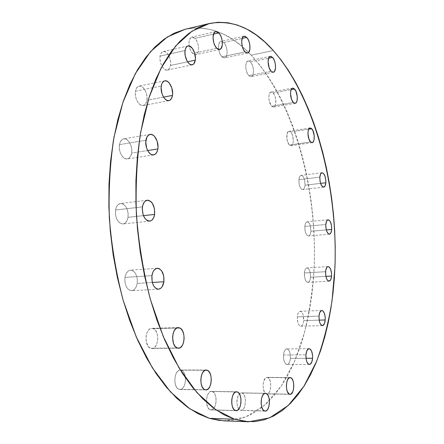 <?xml version="1.0" encoding="UTF-8"?>
<svg xmlns="http://www.w3.org/2000/svg" width="444" height="444" viewBox="0 0 444 444"><rect width="100%" height="100%" fill="white"/><g stroke="black" fill="none" stroke-linecap="round" stroke-linejoin="round"><path stroke-width="0.33" stroke-dasharray="2.22 1.67" d="M290.654 131.951L308.724 129.16L290.654 131.951L289.371 131.241L288.184 131.629L286.974 134.121L286.996 139.533L288.811 144.317L289.433 145.044L291.053 145.71C294.2 145.588 293.873 134.765 290.654 131.951L288.972 131.246C285.825 131.352 286.18 142.324 289.433 145.044L290.715 145.715L291.891 145.288L292.785 143.828L293.256 141.564L292.746 136.064L291.836 133.644L290.654 131.951M310.584 141.958L289.433 145.044L310.584 141.958M298.879 179.698L319.852 177.128L298.879 179.698L299.384 185.176L300.277 187.496L301.426 189.044L302.653 189.582L303.774 189.033L304.617 187.496L305.061 185.204C305.056 179.426 303.746 176.146 301.126 175.369C299.916 175.635 299.162 177.078 298.879 179.698C298.879 185.503 300.188 188.794 302.797 189.571C304.029 189.299 304.784 187.845 305.061 185.204L304.562 179.798L303.685 177.495L302.553 175.929L301.326 175.358L300.2 175.868L299.334 177.389L298.879 179.698M320.568 183.372L305.061 185.204L320.568 183.372M304.817 226.407L325.807 224.492L304.817 226.407L305.328 231.873L306.205 234.116L307.337 235.542L308.541 235.947L309.646 235.27L310.473 233.627L310.905 231.269C310.922 225.68 309.69 222.511 307.209 221.761C305.922 222.028 305.122 223.576 304.817 226.407C304.8 232.023 306.027 235.203 308.497 235.953C309.807 235.686 310.611 234.121 310.905 231.269L310.406 225.874L309.546 223.648L308.425 222.205L307.22 221.761L306.11 222.4L305.267 224.031L304.817 226.407M326.296 229.914L310.905 231.269L326.296 229.914M304.356 272.977L325.602 271.684L304.356 272.977L304.873 278.516L305.761 280.708L306.909 282.045L308.13 282.317L309.246 281.502L310.084 279.726L310.523 277.261C310.572 271.772 309.385 268.659 306.971 267.932C305.566 268.193 304.695 269.874 304.356 272.977C304.307 278.493 305.489 281.618 307.897 282.351C309.324 282.079 310.195 280.386 310.523 277.261L310.017 271.8L309.146 269.619L308.014 268.265L306.793 267.954L305.672 268.731L304.812 270.496L304.356 272.977M325.907 276.368L310.523 277.261L325.907 276.368M297.286 316.822L319.014 316.111L297.286 316.822L297.819 322.511L298.74 324.692L299.933 325.952L301.21 326.107L302.375 325.136L303.258 323.204L303.718 320.601C303.801 315.118 302.63 312.015 300.205 311.283C298.651 311.549 297.674 313.397 297.286 316.822C297.203 322.327 298.368 325.446 300.782 326.185C302.364 325.907 303.346 324.048 303.718 320.601L303.197 314.99L302.292 312.82L301.115 311.538L299.839 311.344L298.662 312.276L297.769 314.197L297.286 316.822M319.181 320.135L303.718 320.601L319.181 320.135M283.505 355.006L305.922 354.834L283.505 355.006L283.716 359.557L284.499 362.138L285.653 363.88L286.313 364.346L287.684 364.391L289.46 362.315L290.393 358.38C290.52 352.814 289.327 349.661 286.824 348.912C285.07 349.189 283.96 351.221 283.505 355.006C283.372 360.595 284.554 363.764 287.052 364.518C288.839 364.235 289.949 362.187 290.393 358.38L289.854 352.542L288.889 350.349L287.629 349.112L286.263 349.023L284.998 350.105L284.027 352.203L283.505 355.006M305.983 358.291L290.393 358.38L305.983 358.291M267.721 377.561L289.383 377.716L266.972 377.4L265.495 378.027L263.747 381.08L263.159 384.077L263.153 387.323L264.219 391.558L265.479 393.323L266.866 393.906C271.389 394.372 272.161 379.021 267.721 377.561L266.983 377.4C262.937 376.912 261.599 390.354 265.44 393.284L266.961 393.9L268.431 393.223L269.675 391.403L270.496 388.716L270.712 383.982L270.146 381.035L269.097 378.782L267.721 377.561M289.433 394.189L266.206 393.767L289.433 394.189M242.102 393.001L264.713 393.406L241.264 392.857L239.616 393.573L238.195 395.521L237.229 398.418L236.946 403.529L238.112 407.992L239.51 409.818L240.959 410.384C246.048 410.944 247.097 394.422 242.102 393.001L241.364 392.857L239.377 393.8C236.302 398.651 236.114 403.757 238.805 409.107L240.321 410.267L241.159 410.384L242.807 409.607L244.2 407.625L245.138 404.745L245.404 399.711L244.788 396.609L243.634 394.25L242.102 393.001M264.496 410.983L240.321 410.267L264.496 410.983M212.387 391.519L235.753 391.919L211.449 391.364L209.585 392.119L207.981 394.178L206.876 397.247L206.527 402.669L207.803 407.398L209.368 409.34L210.989 409.94C216.711 410.539 217.993 393.04 212.387 391.519L211.555 391.364C205.861 390.726 204.584 408.48 210.273 409.818L212.165 409.701L213.914 408.214L215.262 405.588L216.012 402.225L216.056 398.634L215.384 395.349L214.097 392.846L212.387 391.519M235.414 410.567L210.273 409.818L235.414 410.567M181.429 370.191L205.139 370.246L180.381 369.985L178.299 370.696L176.484 372.799L175.23 375.974L174.803 381.662L176.207 386.691L177.944 388.794L179.898 389.499C186.219 390.048 187.601 371.994 181.429 370.191L180.347 369.985C174.059 369.402 172.694 387.729 178.954 389.333L181.069 389.294L183.033 387.801L184.56 385.092L185.414 381.596L185.481 377.822L184.754 374.342L183.333 371.661L181.429 370.191M204.939 389.754L178.954 389.333L204.939 389.754M153.313 328.654L176.751 328.011L153.313 328.654L152.164 328.366L149.872 328.937L148.818 329.787L147.086 332.451L146.087 336.047L146.276 341.963L148.379 346.664L150.499 348.301L151.876 348.557C158.625 348.934 159.879 330.93 153.313 328.654L151.77 328.355C145.055 327.95 143.839 346.242 150.499 348.301L152.819 348.418L154.978 347.019L156.665 344.339L157.62 340.781L157.714 336.879L156.937 333.216L155.394 330.33L153.313 328.654M177.095 347.946L150.499 348.301L177.095 347.946M124.98 277.395L151.937 275.619L124.98 277.395L124.853 281.429L125.696 285.303L127.378 288.422L129.626 290.298L132.09 290.654L134.393 289.455L136.191 286.902L137.224 283.389C137.634 275.519 135.392 271.112 130.503 270.163C127.683 270.601 125.841 273.01 124.98 277.395C124.553 285.298 126.768 289.738 131.629 290.709C134.521 290.271 136.386 287.834 137.224 283.389L137.335 279.437L136.519 275.635L134.887 272.544L132.689 270.629L130.236 270.196L127.905 271.317L126.057 273.843L124.98 277.395M152.303 282.473L137.224 283.389L152.303 282.473M115.54 210.006L142.435 206.871L115.54 210.006L115.407 213.997L116.261 217.943L117.965 221.229L120.257 223.343L122.772 223.976L125.125 223.049L126.967 220.718L128.022 217.338C128.377 209.013 125.885 204.39 120.546 203.469C117.987 203.951 116.317 206.127 115.54 210.006C115.174 218.365 117.643 223.016 122.944 223.965C125.574 223.482 127.267 221.279 128.022 217.338L128.144 213.425L127.317 209.557L125.658 206.305L123.415 204.151L120.912 203.441L118.537 204.296L116.644 206.593L115.54 210.006M143.418 215.645L128.022 217.338L143.418 215.645M119.447 144.611L145.943 140.249L119.447 144.611L119.314 148.474L120.152 152.403L121.823 155.777L124.059 158.081L126.518 158.969L128.816 158.319L130.608 156.244L131.64 153.075C132.934 146.426 128.222 137.812 123.759 138.839C121.545 139.333 120.108 141.259 119.447 144.611C118.104 151.304 122.871 159.929 127.262 158.93C129.531 158.436 130.991 156.488 131.64 153.075L131.757 149.284L130.947 145.432L129.326 142.091L127.134 139.76L124.686 138.8L122.366 139.377L120.518 141.414L119.447 144.611M147.669 150.56L131.64 153.075L147.669 150.56M135.448 91.192L161.277 85.981L135.448 91.192L135.337 94.872L136.13 98.696L137.707 102.07L139.81 104.468L142.119 105.528L144.278 105.111L145.959 103.285L146.92 100.344C148.174 93.862 143.329 84.943 139.089 86.108C137.213 86.58 136.003 88.278 135.448 91.192C134.149 97.73 139.055 106.654 143.223 105.511C145.144 105.034 146.376 103.313 146.92 100.344L147.019 96.731L146.248 92.979L144.716 89.644L142.652 87.224L140.354 86.097L138.173 86.441L136.447 88.228L135.448 91.192M163.559 97.131L146.92 100.344L163.559 97.131M160.084 56.122L185.065 50.544L160.084 56.122L160.001 59.596L160.739 63.259L162.182 66.539L164.108 68.931L166.217 70.069L168.176 69.802L169.702 68.176L170.568 65.457C171.711 59.263 167.049 50.394 163.176 51.565C161.583 52.004 160.55 53.524 160.084 56.122C158.897 62.365 163.62 71.24 167.427 70.08C169.064 69.647 170.113 68.104 170.568 65.457L170.646 62.043L169.924 58.447L168.515 55.2L166.622 52.792L164.53 51.593L162.548 51.793L160.983 53.385L160.084 56.122M187.546 61.805L170.568 65.457L187.546 61.805M194.922 38.384L213.531 34.094L194.922 38.384L193.04 37.196L192.119 37.096L190.509 37.912L189.089 41.353L189.027 44.616L189.705 48.085L191.014 51.21L192.752 53.513L195.055 54.717L195.776 54.673C199.911 54.151 199.273 42.28 194.922 38.384L191.786 37.152C189.444 38.106 188.583 41.037 189.205 45.948C189.827 49.24 191.009 51.759 192.752 53.513L194.639 54.645L196.392 54.446L197.752 52.958L198.507 50.411L198.562 47.197L197.902 43.79L196.625 40.698L194.922 38.384M216.739 48.235L192.752 53.513L216.739 48.235M223.787 42.524L242.141 38.428L223.787 42.524L221.29 41.331L219.863 42.108L218.886 44.05L218.515 46.859L219.203 51.72L220.385 54.662L221.939 56.826L224.592 57.914C228.305 57.487 227.711 46.193 223.787 42.524L221.045 41.37C217.327 41.797 217.982 53.274 221.939 56.826L223.626 57.881L225.186 57.681L226.385 56.266L227.045 53.863L227.078 50.827L226.473 47.608L225.319 44.7L223.787 42.524M245.01 51.904L221.939 56.826L245.01 51.904M273.088 92.94L291.142 89.649L273.088 92.94L271.711 92.086L270.429 92.374L269.447 93.756L268.909 96.043L269.114 100.35L271.045 105.417L271.711 106.216L273.637 107.032C276.873 106.815 276.446 96.043 273.088 92.94L271.101 92.075C267.86 92.285 268.326 103.213 271.711 106.216L273.093 107.026L274.364 106.699L275.324 105.295L275.841 103.025L275.313 97.347L274.348 94.788L273.088 92.94M293.318 102.47L271.711 106.216L293.318 102.47M250.444 61.955L268.603 58.22L250.444 61.955L248.202 60.917L246.931 61.716L245.832 64.863L245.821 67.799L246.392 70.885L247.463 73.637L248.862 75.641L251.132 76.601C254.556 76.279 254.035 65.351 250.444 61.955L248.102 60.939C244.672 61.255 245.243 72.35 248.862 75.641L250.377 76.584L251.776 76.335L252.841 74.942L253.424 72.627L253.435 69.736L252.875 66.7L251.826 63.969L250.444 61.955M271.123 71.256L248.862 75.641L271.123 71.256M223.87 420.845L245.621 417.038L264.957 404.878L281.363 385.864L294.544 361.46L304.39 332.989C309.346 312.432 312.582 290.892 314.108 268.387C317.493 189.433 294.455 102.287 251.226 55.178L273.304 50.538L251.226 55.178L248.579 52.47C229.165 32.773 208.042 25.036 185.215 29.265M185.265 29.254L194.211 27.928L204.301 28.283L214.263 30.481L224.004 34.404L233.455 39.916L242.546 46.886L251.226 55.178L259.451 64.669L267.183 75.225L274.392 86.73L281.058 99.079L287.151 112.16L292.663 125.868L297.58 140.121L301.887 154.823L305.577 169.891L308.641 185.237L311.072 200.793L312.859 216.483L313.997 232.223L314.48 247.941L314.296 263.558L313.447 279.004L311.916 294.183L309.696 309.018L306.787 323.421L303.18 337.285L298.873 350.516L293.867 363.003L288.162 374.625L281.768 385.259L274.697 394.777L266.966 403.041L258.613 409.912L249.678 415.24L240.204 418.881L230.258 420.696L219.924 420.551M312.149 142.641L291.053 145.71M321.983 172.76L301.126 175.369M328.088 219.797L307.209 221.761M328.077 266.572L306.971 267.932M321.783 310.5L300.205 311.283M309.085 348.651L286.824 348.912M290.071 394.328L266.866 393.906M265.118 411.105L240.959 410.384M236.108 410.694L210.989 409.94M205.85 389.921L179.898 389.499M178.421 348.207L151.876 348.557M157.259 268.265L130.503 270.163M147.258 200.244L120.546 203.469M150.1 134.404L123.759 138.839M164.796 80.836L139.089 86.108M188.023 45.948L163.176 51.565M219.663 49.45L195.776 54.673M247.569 53.036L224.592 57.914M295.177 103.313L273.637 107.032M273.315 72.261L251.132 76.601M270.313 56.344L248.102 60.939M292.651 88.134L271.101 92.075M244.061 36.214L221.045 41.37M215.729 31.602L191.786 37.152M192.246 64.813L167.427 70.08M168.909 100.627L143.223 105.511M153.618 154.895L127.262 158.93M149.695 221.14L122.944 223.965M158.469 289.211L131.629 290.709M178.244 327.617L151.77 328.355M206.199 370.046L180.347 369.985M236.558 391.791L211.555 391.364M265.418 393.284L241.364 392.857M290.099 377.567L266.983 377.4M309.39 364.485L287.052 364.518M322.416 325.613L300.782 326.185M329.054 281.191L307.897 282.351M329.398 234.177L308.497 235.953M323.665 187.163L302.797 189.571M310.062 127.977L288.972 131.246"/><path stroke-width="0.67" d="M311.694 128.705C314.813 131.579 315.179 142.541 312.149 142.641L310.584 141.958L312.415 142.574L313.425 141.608L314.086 139.688L314.219 135.703L312.842 130.431L311.078 128.205L309.862 128.027L308.841 128.96L308.164 130.875L307.942 133.472L308.924 139.077L310.584 141.958C307.442 139.177 307.043 128.061 310.073 127.972L311.694 128.705L308.724 129.16L311.694 128.705M319.852 177.128C320.118 174.481 320.829 173.027 322 172.76C324.52 173.565 325.796 176.895 325.835 182.75L320.568 183.372L325.835 182.75L325.802 180.014L324.936 176.024L323.371 173.343L321.628 172.871L320.651 173.909L319.852 177.128L320.074 181.319L320.762 183.944L322.35 186.619L323.537 187.168L325.058 185.958L325.835 182.75C325.58 185.42 324.858 186.891 323.676 187.157C321.162 186.352 319.885 183.011 319.852 177.128M325.807 224.492C326.09 221.623 326.845 220.058 328.088 219.797C330.475 220.563 331.679 223.782 331.69 229.443L326.296 229.914L331.69 229.443L331.468 225.302L330.342 221.717L329.259 220.246L327.544 219.98L326.59 221.145L325.807 224.492L325.841 227.284L326.712 231.252L328.277 233.76L329.442 234.171L330.93 232.773L331.69 229.443C331.418 232.334 330.658 233.91 329.398 234.177C327.012 233.405 325.818 230.175 325.807 224.492M325.602 271.684C325.913 268.537 326.74 266.833 328.088 266.572C330.419 267.321 331.574 270.479 331.557 276.04L325.907 276.368L331.557 276.04L331.518 273.221L330.658 269.314L329.098 266.916L327.922 266.594L326.84 267.382L325.757 270.357L325.635 274.536L326.518 278.499L327.528 280.325L329.281 281.157L330.791 279.542L331.557 276.04C331.257 279.204 330.425 280.919 329.054 281.191C326.734 280.442 325.58 277.267 325.602 271.684M319.014 316.111C319.369 312.643 320.296 310.772 321.795 310.5C324.137 311.25 325.28 314.396 325.224 319.958L319.181 320.135L325.224 319.958L325.191 317.033L324.298 313.07L322.671 310.761L321.445 310.561L319.846 312.365L319.014 316.111L319.242 320.529L319.963 323.088L321.012 324.869L322.838 325.535L324.42 323.682L325.224 319.958C324.88 323.448 323.948 325.335 322.427 325.613C320.096 324.858 318.959 321.695 319.014 316.111M305.922 354.834C306.343 350.988 307.403 348.929 309.096 348.651C311.51 349.411 312.676 352.614 312.582 358.258L305.983 358.291L312.582 358.258L312.554 355.194L311.605 351.121L309.868 348.851L308.552 348.762L306.826 350.816L305.922 354.834L306.155 359.451L306.915 362.071L308.68 364.313L310.001 364.352L311.705 362.249L312.582 358.258C312.171 362.121 311.111 364.197 309.39 364.485C306.982 363.719 305.827 360.5 305.922 354.834M290.809 377.727C295.099 379.209 294.433 394.794 290.071 394.328L289.433 394.189L290.881 394.139L292.763 391.78L293.545 389.055L293.811 385.864L293.517 382.689L292.707 380.003L291.508 378.199L290.087 377.567L288.667 378.199L287.457 380.025L286.652 382.761L286.374 385.997L286.674 389.227L287.501 391.947L289.433 394.189C285.087 392.851 285.747 377.05 290.099 377.567L290.809 377.727L289.383 377.716L290.809 377.727M266.139 393.428C270.979 394.866 270.046 411.66 265.118 411.105L264.496 410.983L266.123 410.872L267.615 409.44L268.753 406.915L269.364 403.69L269.364 400.249L268.753 397.091L267.621 394.699L266.139 393.428L264.519 393.484L263.009 394.866L261.849 397.374L261.211 400.632L261.205 404.14L261.832 407.342L262.987 409.751L264.496 410.983C259.59 409.718 260.523 392.679 265.429 393.284L266.139 393.428M237.374 391.947C242.813 393.489 241.653 411.294 236.108 410.694L235.414 410.567L237.246 410.45L238.933 408.93L240.226 406.26L240.937 402.841L240.959 399.184L240.293 395.843L239.039 393.301L237.374 391.947L235.548 391.997L233.844 393.456L232.512 396.12L231.774 399.578L231.746 403.296L232.428 406.704L233.722 409.257L235.414 410.567C229.898 409.218 231.047 391.147 236.569 391.791L237.374 391.947L235.753 391.919L237.374 391.947M207.254 370.252C213.248 372.089 211.993 390.476 205.855 389.921L204.939 389.754L205.966 389.921L207.981 389.122L209.696 386.94L210.856 383.716L211.294 379.947L210.95 376.179L209.873 372.982L208.219 370.829L206.232 370.046L204.212 370.773L202.464 372.91L201.26 376.146L200.799 379.981L201.149 383.821L202.259 387.063L203.951 389.205L204.939 389.754C198.851 388.123 200.089 369.447 206.199 370.046L207.254 370.252L205.139 370.246L207.254 370.252M179.742 327.927C186.136 330.253 185.004 348.596 178.438 348.207L177.095 347.946L179.348 348.068L180.442 347.541L182.34 345.421L183.633 342.18L184.132 338.306L183.777 334.382L182.606 330.98L180.802 328.604L178.627 327.633L176.401 328.21L174.464 330.281L173.127 333.533L172.594 337.473L173.465 343.317L175.025 346.281L177.095 347.946C170.607 345.843 171.706 327.2 178.244 327.617L179.742 327.927L176.751 328.011L179.742 327.927M151.937 275.619C152.753 271.151 154.534 268.698 157.281 268.265C162.043 269.247 164.247 273.743 163.88 281.762L152.303 282.473L163.88 281.762L163.675 275.746L161.561 270.707L159.407 268.748L158.219 268.32L155.85 268.664L153.779 270.557L152.964 272L151.937 275.619L152.137 281.768L153.408 285.409L155.367 288.006L157.714 289.172L158.919 289.155L161.155 287.945L162.104 286.796L163.88 281.762C163.087 286.291 161.283 288.772 158.469 289.211C153.735 288.206 151.554 283.677 151.937 275.619M142.435 206.871C143.173 202.925 144.788 200.716 147.286 200.238C152.486 201.21 154.934 205.933 154.623 214.413L143.418 215.645L154.623 214.413L154.423 208.414L152.275 203.158L151.226 201.887L148.868 200.388L147.641 200.211L145.327 201.065L144.328 202.064L142.851 205.028L142.252 208.869L143.168 214.968L144.849 218.326L147.092 220.496L148.313 221.023L150.732 220.879L151.831 220.218L153.613 217.849L154.623 214.413C153.907 218.42 152.27 220.662 149.706 221.14C144.539 220.152 142.113 215.396 142.435 206.871M145.943 140.249C146.576 136.841 147.963 134.887 150.116 134.404C154.462 133.394 159.08 142.202 157.853 148.962L147.669 150.56L157.853 148.962L158.02 147.081L157.143 141.175L154.529 136.408L153.408 135.365L151.021 134.371L148.762 134.937L146.975 137.002L145.771 142.169L146.664 148.196L148.307 151.648L150.499 154.013L151.693 154.662L154.051 154.801L156.077 153.402L157.465 150.688L157.853 148.962C157.243 152.431 155.827 154.412 153.618 154.895C149.351 155.883 144.666 147.064 145.943 140.249M161.277 85.981C161.805 83.017 162.976 81.302 164.796 80.836C168.914 79.698 173.665 88.817 172.472 95.405L163.559 97.131L172.472 95.405L172.622 93.617L171.789 87.901L169.319 83.106L167.149 81.241L164.929 80.814L163.908 81.169L162.238 82.973L161.655 84.349L161.122 87.795L161.977 93.629L163.525 97.075L164.508 98.457L166.705 100.272L168.92 100.622L169.93 100.227L171.556 98.39L172.472 95.405C171.961 98.418 170.774 100.161 168.909 100.627C164.857 101.754 160.045 92.624 161.277 85.981M185.065 50.544C185.503 47.902 186.497 46.37 188.045 45.943C191.802 44.794 196.37 53.857 195.282 60.14L187.546 61.805L195.282 60.14L195.41 58.464L194.627 53.008L192.363 48.329L189.355 45.982L187.435 46.165L186.608 46.798L185.403 49.029L184.926 52.248L185.265 55.95L187.152 61.155L189.033 63.609L190.054 64.374L192.069 64.846L193.789 63.881L195.282 60.14C194.855 62.826 193.845 64.386 192.258 64.813C188.567 65.956 183.938 56.882 185.065 50.544M218.77 32.889C223.005 36.891 223.676 48.957 219.68 49.445L216.739 48.235L217.654 48.979L219.458 49.484L220.99 48.624L222.305 45.144L222.094 40.143L221.123 36.769L219.636 33.949L216.938 31.663L215.223 31.785L213.886 33.25L213.02 37.44L213.764 42.685L215.046 45.876L216.739 48.235C212.465 44.367 211.721 32.09 215.729 31.602L218.77 32.889L213.531 34.094L218.77 32.889M246.731 37.407C250.544 41.175 251.171 52.636 247.58 53.036L245.01 51.904L246.648 52.991L248.157 52.803L248.79 52.237L249.939 48.945L249.722 44.228L248.84 41.048L247.508 38.4L245.099 36.269L243.578 36.402L242.396 37.79L241.653 41.747L242.341 46.692L243.495 49.689L245.01 51.904C241.17 48.257 240.476 36.597 244.078 36.208L246.731 37.407L242.141 38.428L246.731 37.407M294.572 89.028C297.824 92.202 298.29 103.119 295.177 103.313L293.318 102.47L294.655 103.308L295.871 102.986L296.381 102.403L297.097 100.511L297.264 96.448L295.804 90.909L293.906 88.45L292.602 88.145L291.492 88.994L290.753 90.881L290.504 93.523L291.541 99.356L293.318 102.47C290.037 99.395 289.532 88.317 292.657 88.134L294.572 89.028L291.142 89.649L294.572 89.028M272.577 57.398C276.063 60.878 276.618 71.967 273.315 72.261L271.123 71.256L273.288 72.267L274.497 71.428L275.508 68.248L275.291 63.764L274.486 60.778L273.282 58.314L271.118 56.388L269.758 56.571L268.714 57.948L268.071 61.738L269.181 67.888L271.123 71.256C267.61 67.888 267.005 56.627 270.313 56.344L272.577 57.398L268.603 58.22L272.577 57.398M209.274 23.532L185.215 29.265L167.321 36.991L150.405 51.765L135.303 73.687L122.894 102.414L114.019 137.079C110.04 162.704 108.48 189.693 109.329 218.043C111.638 246.525 116.273 274.042 123.232 300.599L136.297 337.029L152.403 367.871L170.579 391.991L189.843 408.83L209.291 418.326L234.504 419.23L215.601 409.596L196.814 392.468L179.037 367.893L163.226 336.447L150.338 299.278C143.434 272.172 138.794 244.095 136.419 215.035C135.459 186.125 136.863 158.625 140.62 132.534L149.112 97.297L161.055 68.16L175.641 46.01L192.002 31.169L209.324 23.521C232.523 19.414 253.851 28.416 273.304 50.538L281.285 60.24L288.794 71.018L295.804 82.751L302.286 95.321L308.225 108.625L313.603 122.561L318.404 137.035L322.627 151.953L326.251 167.238L329.276 182.806L331.69 198.579L333.494 214.474L334.671 230.425L335.214 246.348L335.12 262.171L334.376 277.811L332.983 293.195L330.924 308.225L328.194 322.816L324.792 336.874L320.712 350.288L315.95 362.948L310.511 374.742L304.401 385.536L297.624 395.204L290.209 403.607L282.179 410.595L273.571 416.022L264.43 419.741L254.817 421.606L244.811 421.473L234.504 419.23L223.998 414.768L213.414 408.008L202.902 398.906L192.602 387.462L182.684 373.715L173.31 357.77L164.652 339.782L156.876 319.963L150.139 298.579L144.578 275.946L140.31 252.436L137.412 228.432L135.942 204.345L135.92 180.58L137.329 157.526L140.115 135.564L144.2 115.013L149.484 96.154L155.827 79.215L163.103 64.369L171.162 51.726L179.848 41.353L189.011 33.261L198.524 27.428L208.236 23.793L218.032 22.267L227.805 22.733L237.457 25.08L246.897 29.171L256.06 34.871L264.879 42.036L273.304 50.538C315.246 98.762 337.801 187.091 334.959 267.055L332.04 300.732C328.577 322.466 323.426 342.685 316.594 361.383L304.012 386.152L288.278 405.472L269.658 417.854L248.634 421.767L234.504 419.23L209.291 418.326L223.87 420.845L248.518 421.761M219.924 420.551L209.291 418.326L198.474 413.925L187.601 407.27L176.812 398.318L166.267 387.074L156.122 373.582L146.559 357.942L137.745 340.298L129.853 320.873L123.032 299.916L117.427 277.739L113.153 254.701L110.29 231.174L108.891 207.559L108.974 184.249L110.523 161.627L113.486 140.054L117.771 119.852L123.277 101.293L129.876 84.599L137.424 69.941L145.765 57.431L154.756 47.142L164.236 39.083L174.059 33.239L185.265 29.254"/></g></svg>
